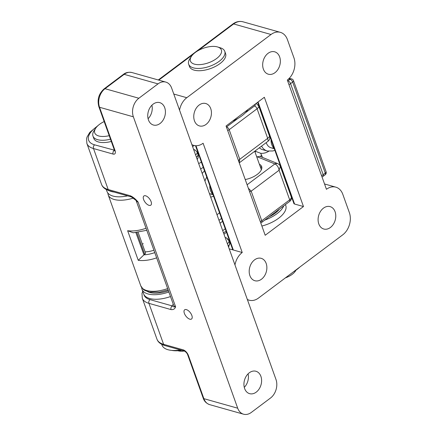 <?xml version="1.0" encoding="UTF-8"?>
<svg xmlns="http://www.w3.org/2000/svg" width="436" height="436" viewBox="0 0 436 436"><rect width="100%" height="100%" fill="white"/><g stroke="black" fill="none" stroke-linecap="round" stroke-linejoin="round"><path stroke-width="0.65" d="M143.613 199.519A5.75 2.796 -126.9 0 0 147.052 204.255A5.75 2.796 -126.9 0 0 150.802 205.171A5.75 2.796 -126.9 0 0 151.09 201.628A5.75 2.796 -126.9 0 0 147.651 196.892A5.75 2.796 -126.9 0 0 143.902 195.977A5.75 2.796 -126.9 0 0 143.613 199.519M184.368 313.342A5.75 2.796 -126.9 0 0 187.807 318.084A5.75 2.796 -126.9 0 0 191.562 318.999A5.75 2.796 -126.9 0 0 191.845 315.451A5.75 2.796 -126.9 0 0 188.406 310.715A5.75 2.796 -126.9 0 0 184.657 309.8A5.75 2.796 -126.9 0 0 184.368 313.342M244.274 387.353A11.636 8.578 105.8 0 0 248.084 373.843M244.634 388.563A11.636 8.578 105.8 0 0 249.61 393.659A11.636 8.578 105.8 0 0 259.137 388.977A11.636 8.578 105.8 0 0 260.902 376.35A11.636 8.578 105.8 0 0 255.927 371.254A11.636 8.578 105.8 0 0 246.4 375.936A11.636 8.578 105.8 0 0 244.634 388.563M151.902 105.218A11.636 8.578 -74.2 0 1 148.093 118.723M164.721 107.725A11.636 8.578 -74.2 0 1 162.95 120.347A11.636 8.578 -74.2 0 1 153.423 125.028A11.636 8.578 -74.2 0 1 148.447 119.933A11.636 8.578 -74.2 0 1 150.218 107.305A11.636 8.578 -74.2 0 1 159.745 102.629A11.636 8.578 -74.2 0 1 164.721 107.725M138.861 98.247A13.69 10.093 105.8 0 0 133.367 116.81L237.702 408.205A13.69 10.093 105.8 0 0 243.555 414.2A13.69 10.093 105.8 0 0 251.349 412.407L270.489 398.041A13.69 10.093 105.8 0 0 275.983 379.473L171.648 88.077A13.69 10.093 105.8 0 0 165.794 82.088A13.69 10.093 105.8 0 0 158.006 83.881L124.173 74.338L105.032 88.704L138.861 98.247L158.006 83.881M136.092 200.462L131.476 196.963A2.736 2.017 -74.2 0 1 130.31 195.764C132.953 196.909 135.552 199.007 138.103 202.059L136.114 200.516A8.213 3.853 160.3 0 0 138.103 202.059L175.599 306.781C174.907 308.917 173.392 309.854 171.065 309.593A2.736 2.017 -74.2 0 1 172.16 305.881C172.945 306.802 174.089 307.102 175.599 306.781A8.213 3.853 -19.7 0 1 173.61 305.238L136.114 200.516M259.376 164.241A15.058 7.069 160.3 0 1 261.66 166.552A15.058 7.069 160.3 0 1 257.273 174.389A15.058 7.069 160.3 0 1 245.239 179.55M153.903 250.199A15.058 7.069 160.3 0 1 145.095 251.828M135.896 232.688L143.962 254.837A20.536 9.636 -19.7 0 0 154.769 252.618M138.157 232.437L145.471 252.875A2.736 1.286 160.3 0 1 144.676 254.302L143.962 254.837M143.858 254.918L138.239 260.314L127.639 230.72L133.307 232.797L146.779 230.306M247.108 184.771L274.86 163.947A4.109 3.21 -67.9 0 1 277.628 163.56L277.628 163.56A4.109 3.21 -67.9 0 1 277.863 163.669M278.064 163.762A4.109 3.003 117.6 0 0 275.214 164.078C277.242 165.184 278.533 167.233 279.089 170.225L251.18 191.175L261.774 220.769L289.684 199.824L279.089 170.225L280.343 166.427C280.321 165.729 279.563 164.841 278.064 163.762L259.791 156.306L257.376 156.846A4.109 1.995 53.1 0 1 256.608 156.513M268.685 151.292A19.168 14.132 -74.2 0 1 260.657 153.27L255.97 151.521A19.168 14.132 -74.2 0 1 255.158 150.921M225.145 237.484A5.477 4.333 -66.3 0 1 225.946 237.724L225.946 237.724A5.477 4.333 -66.3 0 1 227.984 240.013M287.684 81.047A2.736 1.286 -19.7 0 0 287.983 80.84L290.082 79.27A2.736 1.864 -80.1 0 1 291.362 78.845A2.736 2.736 0 0 1 293.472 80.622A2.736 1.286 160.3 0 1 292.676 82.044L290.578 83.619L323.18 174.683L325.278 173.108L292.676 82.044A2.736 1.33 53.1 0 0 290.082 79.27L288.55 79.003M318.803 223.919A11.636 8.578 -74.2 0 1 320.569 211.291A11.636 8.578 -74.2 0 1 330.096 206.615A11.636 8.578 -74.2 0 1 335.071 211.711A11.636 8.578 -74.2 0 1 333.306 224.333A11.636 8.578 -74.2 0 1 323.779 229.014A11.636 8.578 -74.2 0 1 318.803 223.919M249.893 275.634A11.636 8.578 105.8 0 0 254.869 280.73A11.636 8.578 105.8 0 0 264.396 276.053A11.636 8.578 105.8 0 0 266.167 263.426A11.636 8.578 105.8 0 0 261.191 258.33A11.636 8.578 105.8 0 0 251.665 263.012A11.636 8.578 105.8 0 0 249.893 275.634M279.645 56.903A11.636 8.578 105.8 0 0 274.669 51.808A11.636 8.578 105.8 0 0 265.143 56.489A11.636 8.578 105.8 0 0 263.377 69.117A11.636 8.578 105.8 0 0 268.353 74.213A11.636 8.578 105.8 0 0 277.879 69.531A11.636 8.578 105.8 0 0 279.645 56.903M210.735 108.624A11.636 8.578 -74.2 0 1 208.969 121.246A11.636 8.578 -74.2 0 1 199.443 125.928A11.636 8.578 -74.2 0 1 194.467 120.832A11.636 8.578 -74.2 0 1 196.233 108.204A11.636 8.578 -74.2 0 1 205.759 103.528A11.636 8.578 -74.2 0 1 210.735 108.624M179.55 110.145A16.432 12.115 -74.2 0 1 186.793 97.708L271.018 34.498A16.432 12.115 -74.2 0 1 280.364 32.346A16.432 12.115 -74.2 0 1 287.389 39.54L293.913 57.754A16.432 12.115 -74.2 0 1 287.319 80.028L326.444 189.3A16.432 12.115 -74.2 0 1 335.791 187.148A16.432 12.115 -74.2 0 1 342.816 194.342L349.34 212.555A16.432 12.115 -74.2 0 1 342.745 234.835L258.526 298.044A16.432 12.115 -74.2 0 1 249.174 300.197A16.432 12.115 -74.2 0 1 247.332 299.445M234.977 264.946A16.432 12.115 -74.2 0 1 242.225 252.509L203.1 143.237A16.432 12.115 -74.2 0 1 193.748 145.395A16.432 12.115 -74.2 0 1 191.905 144.643M242.225 252.509L233.32 250.002A2.736 1.286 160.3 0 1 232.655 249.485L195.497 145.706M226.066 125.999L264.347 97.266L303.472 206.539L265.192 235.271L226.066 125.999M303.472 206.539L294.573 204.032A2.736 1.286 160.3 0 1 293.908 203.519L257.66 102.286M177.839 350.735A13.69 6.426 -19.7 0 0 184.308 351.035M104.166 121.54A16.432 7.712 -19.7 0 0 99.522 124.342A16.432 7.712 -19.7 0 0 95.718 128.189L94.121 130.604A19.168 8.998 -19.7 0 0 92.972 136.092L93.789 138.37A19.168 8.998 -19.7 0 0 111.305 141.471M92.972 136.092A19.168 8.998 -19.7 0 0 110.488 139.193M95.718 128.189A16.432 7.712 -19.7 0 0 109.229 135.678M285.373 277.89A13.69 6.426 -19.7 0 0 292.245 274.304A13.69 6.426 -19.7 0 0 295.924 270.211M191.426 56.358L189.824 58.773A19.168 8.998 -19.7 0 0 188.679 64.261L189.491 66.539A19.168 8.998 -19.7 0 0 201.65 70.599A19.168 8.998 -19.7 0 0 220 63.591A19.168 8.998 -19.7 0 0 225.586 53.617L224.769 51.339A19.168 8.998 -19.7 0 0 220.398 47.829L217.629 46.974A16.432 7.712 -19.7 0 0 195.224 52.511A16.432 7.712 -19.7 0 0 191.426 56.358A16.432 7.712 -19.7 0 0 196.952 64.588A16.432 7.712 -19.7 0 0 216.594 58.538A16.432 7.712 -19.7 0 0 217.629 46.974M188.679 64.261A19.168 8.998 -19.7 0 0 200.838 68.321A19.168 8.998 -19.7 0 0 219.188 61.318A19.168 8.998 -19.7 0 0 224.769 51.339M142.398 244.285A13.69 6.426 160.3 0 1 143.221 243.582M168.432 290.79A21.909 10.279 160.3 0 1 147.728 291.668M260.194 166.514A15.058 7.069 160.3 0 1 261.856 167.762M279.59 208.98A21.909 10.279 160.3 0 1 275.171 213.209A21.909 10.279 160.3 0 1 268.996 216.937M254.728 151.248L261.186 169.288A13.69 6.426 160.3 0 1 261.328 169.855M274.037 148.027A10.955 8.077 -74.2 0 1 271.072 139.733M274.282 148.714L271.056 147.804A10.955 8.077 -74.2 0 1 266.238 142.605A10.955 8.077 105.8 0 0 266.374 143.008A10.955 8.077 105.8 0 0 273.906 147.913M267.824 131.459A10.955 8.077 -74.2 0 1 268.004 131.171A10.955 8.077 105.8 0 0 267.824 131.459M212.79 193.998A10.955 8.077 -74.2 0 1 209.82 185.703M213.035 194.685L209.803 193.769A10.955 8.077 -74.2 0 1 209.454 193.66A10.955 8.077 105.8 0 0 212.659 193.884M204.975 181.153A10.955 8.077 -74.2 0 1 206.751 177.141A10.955 8.077 105.8 0 0 204.975 181.153M180.45 349.95A24.645 11.565 160.3 0 1 167.969 349.721A24.645 11.565 160.3 0 1 161.99 345.099L161.718 344.331M168.868 292A24.645 11.565 160.3 0 1 147.995 293.946A24.645 11.565 160.3 0 1 142.022 289.324A24.645 11.565 160.3 0 1 141.7 287.673M170.498 296.551A24.645 11.565 160.3 0 1 149.63 298.502A24.645 11.565 160.3 0 1 143.651 293.88L142.022 289.324M114.074 192.058A24.645 11.565 160.3 0 1 111.316 191.502A24.645 11.565 160.3 0 1 108.978 190.614M127.595 195.873A24.645 11.565 160.3 0 1 112.946 196.058A24.645 11.565 160.3 0 1 106.973 191.437L106.286 189.524M299.717 267.126A24.645 11.565 160.3 0 1 293.624 271.699M285.455 204.582L285.76 205.438A24.645 11.565 160.3 0 1 261.883 226.039M283.798 205.825A24.645 11.565 160.3 0 1 264.788 220.093M247.871 109.638A24.645 11.565 160.3 0 1 232.633 121.072M171.653 350.375A21.909 10.279 -19.7 0 0 181.687 350.299M171.065 309.593L148.938 303.352A27.381 12.851 160.3 0 1 142.294 298.219L156.971 339.192A27.381 12.851 -19.7 0 0 163.609 344.331L183.196 349.852A5.477 2.66 53.1 0 1 188.385 355.411L203.874 398.662L237.702 408.205M143.885 294.436A24.645 11.565 -19.7 0 0 150.033 299.641A2.736 2.017 -74.2 0 0 148.938 303.352L163.609 344.331A2.736 2.017 -74.2 0 0 164.781 345.53C160.628 344.277 158.028 342.167 156.971 339.192M133.367 116.81L99.539 107.272L115.028 150.524A5.477 2.66 53.1 0 1 113.093 154.072L93.511 148.551L108.183 189.524L130.31 195.764M97.13 126.44A24.645 11.565 -19.7 0 0 94.607 144.834A2.736 2.017 -74.2 0 0 93.511 148.551A27.381 12.851 160.3 0 1 86.868 143.411L101.539 184.39A27.381 12.851 -19.7 0 0 108.183 189.524A2.736 2.017 -74.2 0 0 109.349 190.723L131.476 196.963M150.033 299.641L172.16 305.881A10.955 5.139 160.3 0 1 172.825 304.851L173.266 304.284M94.607 144.834L114.423 150.191M209.727 404.657C206.419 403.469 204.244 401.3 203.209 398.15A2.736 1.286 -19.7 0 0 203.874 398.662A13.69 10.093 105.8 0 0 209.727 404.657L243.555 414.2M165.794 82.088L131.966 72.545A13.69 10.093 105.8 0 0 124.173 74.338A2.736 1.33 53.1 0 0 123.344 74.425L104.204 88.791C98.749 93.658 96.972 99.648 98.874 106.755A2.736 1.286 160.3 0 0 99.539 107.272A13.69 10.093 105.8 0 1 105.032 88.704A2.736 1.33 -126.9 0 0 104.204 88.791M173.435 304.753A2.736 1.946 37.8 0 1 172.825 304.851M113.093 154.072A2.736 2.017 -74.2 0 1 114.194 150.36A2.736 1.33 -126.9 0 0 114.483 150.415M203.209 398.15L187.72 354.899A2.736 1.286 -19.7 0 0 188.385 355.411M187.72 354.899C187.104 353.22 185.987 351.939 184.363 351.051A2.736 2.017 -74.2 0 1 183.196 349.852M115.028 150.524A2.736 1.286 160.3 0 1 114.363 150.011L98.874 106.755M202.233 173.495A15.058 11.102 -74.2 0 1 204.511 170.885M259.344 147.782A15.058 11.102 105.8 0 0 262.821 149.744L267.268 151.003A15.058 11.102 -74.2 0 1 261.573 146.104M203.274 167.419A15.058 11.102 105.8 0 0 200.664 169.103M260.657 153.27L262.499 157.412M254.935 151.837L255.97 151.521M216.997 214.725L219.526 212.823M198.685 163.587A19.168 14.132 -74.2 0 1 201.437 162.29M144.676 254.302L136.904 232.595M133.421 198.064A24.645 11.565 160.3 0 1 108.193 194.848L140.801 285.912A24.645 11.565 -19.7 0 0 167.647 288.583M156.638 257.85A24.645 11.565 160.3 0 1 138.239 260.314M127.639 230.72A24.645 11.565 -19.7 0 0 146.044 228.257M267.677 138.354L257.082 108.76L229.173 129.705L239.767 159.304L267.677 138.354L269.612 136.457C270.162 138.316 269.693 139.869 268.211 141.128L267.677 138.354M223.515 232.938L226.05 231.036M225.232 228.758L222.703 230.66M226.437 127.029A2.736 1.286 -19.7 0 0 226.578 126.931L237.784 118.516M245.261 112.908L254.482 105.981A2.736 1.286 -19.7 0 0 255.049 104.248M220.033 223.21L222.567 221.308M221.526 218.409L218.997 220.311M275.214 164.078L257.376 156.846L256.864 157.227M264.952 123.443L265.268 123.53M260.515 156.606A4.109 1.929 160.3 0 1 261.704 155.172M269.612 136.457L258.673 105.91A5.477 2.572 160.3 0 1 257.082 108.76A2.736 1.33 53.1 0 0 254.482 105.981M226.578 126.931A2.736 1.33 53.1 0 1 229.173 129.705A5.477 2.572 160.3 0 1 227.712 130.598M239.211 162.715L239.767 159.304L238.443 160.568M260.319 221.657A5.477 2.572 -19.7 0 0 261.774 220.769A2.736 1.33 53.1 0 1 261.638 222.453L289.548 201.508A2.736 1.33 53.1 0 0 289.684 199.824A5.477 2.572 -19.7 0 0 291.281 196.974L280.343 166.427M249.588 191.687L251.18 191.175L248.335 188.189M193.606 149.395L195.175 150.082L197.116 152.11A5.477 2.572 160.3 0 1 195.579 154.916M196.396 157.194A5.477 2.572 -19.7 0 0 197.933 154.388L197.116 152.11M228.186 245.98A5.477 2.572 -19.7 0 0 229.723 243.174L228.617 247.174M229.723 243.174L228.905 240.895A5.477 2.572 160.3 0 1 227.369 243.702M287.983 80.84A2.736 1.33 53.1 0 1 290.578 83.619A5.477 2.572 160.3 0 1 288.954 84.595M321.555 175.654A5.477 2.572 -19.7 0 0 323.18 174.683A2.736 1.33 53.1 0 1 323.043 176.367L325.142 174.798A2.736 2.736 0 0 0 326.079 171.68A2.736 1.286 -19.7 0 1 325.278 173.108A2.736 1.33 53.1 0 1 325.142 174.798M255.736 103.73A2.736 2.142 -67.9 0 1 256.63 103.839L258.673 105.91M195.175 150.082A2.736 2.164 113.7 0 0 193.835 150.039M280.364 32.346L242.977 21.8A16.432 12.115 105.8 0 0 233.625 23.953L197.96 50.718M271.018 34.498L233.625 23.953A2.736 1.33 -126.9 0 0 232.797 24.04C236.034 21.653 239.429 20.906 242.977 21.8M192.995 54.446L158.797 80.11M186.793 97.708L173.784 94.04M195.987 145.728L233.32 250.002L229.211 248.842M258.041 102.002L294.573 204.032M184.363 351.051L164.781 345.53M142.703 291.237L141.994 293.532L142.294 298.219M109.349 190.723C105.201 189.475 102.596 187.366 101.539 184.39M123.344 74.425C125.639 72.518 128.511 71.891 131.966 72.545M114.363 150.011L114.554 150.938L115.022 150.273M98.689 124.996L89.778 132.375L87.058 136.986L86.568 138.73L86.868 143.411M267.268 151.003L272.963 150.97L274.838 150.262M213.585 196.233L210.713 197.176M239.26 162.851L268.211 141.128M228.905 240.895A5.477 5.477 0 0 0 225.946 237.724L225.096 237.353M197.208 159.456A5.477 5.477 0 0 0 197.933 154.388M192.619 146.654L194.156 145.499M293.472 80.622L326.079 171.68M255.959 103.566L256.63 103.839M289.112 78.453L291.362 78.845M107.774 192.919L108.193 194.848M260.799 222.998L261.638 222.453M223.962 234.187L226.497 232.284M289.548 201.508C291.161 200.32 291.738 198.805 291.281 196.974M322.041 177L323.043 176.367M168.133 289.951L159.767 292.071L149.412 292.082L144.757 290.42L143.379 289.471L140.801 285.912M335.791 187.148L324.537 183.976M193.748 145.395L191.993 144.899M249.174 300.197L247.419 299.701M232.797 24.04L158.279 79.968"/></g></svg>

